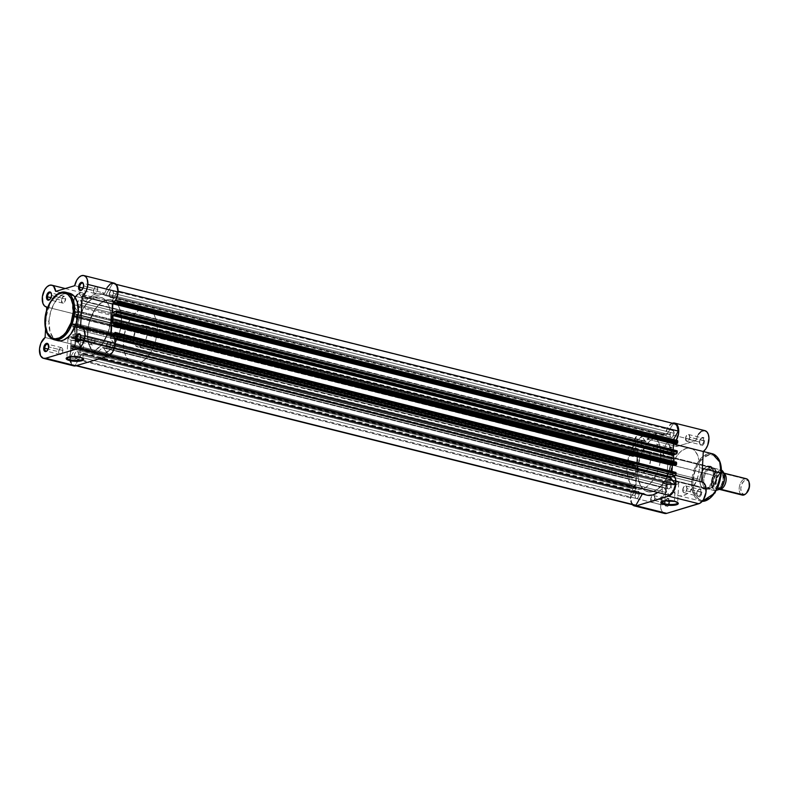 <?xml version="1.0" encoding="UTF-8"?>
<svg xmlns="http://www.w3.org/2000/svg" width="789" height="789" viewBox="0 0 789 789"><rect width="100%" height="100%" fill="white"/><g stroke="black" fill="none" stroke-linecap="round" stroke-linejoin="round"><path stroke-width="0.59" stroke-dasharray="3.94 2.96" d="M79.413 340.947A3.511 2.002 -76 0 0 79.61 340.759A3.511 2.002 -76 0 0 80.991 337.337L80.991 337.337A3.511 2.002 104 0 1 79.413 340.947M82.194 289.563A3.511 2.002 -76 0 0 82.391 289.376A3.511 2.002 -76 0 0 83.772 285.953L83.772 285.953A3.511 2.002 104 0 1 82.194 289.563M47.32 350.563A3.511 2.002 -76 0 0 47.518 350.375A3.511 2.002 -76 0 0 48.898 346.953L48.898 346.953A3.511 2.002 104 0 1 47.32 350.563M50.101 299.179A3.511 2.002 -76 0 0 50.299 298.992A3.511 2.002 -76 0 0 51.679 295.569L51.679 295.569A3.511 2.002 104 0 1 50.101 299.179M79.738 356.855A8.038 2.12 -176.9 0 0 67.213 357.309A8.038 2.12 -176.9 0 0 66.957 357.604A8.038 2.12 3.1 0 1 79.738 356.855L80.794 337.248A8.038 2.12 -176.9 0 0 76.188 336.587A8.038 2.12 -176.9 0 0 67.943 338.254A8.038 2.12 -176.9 0 0 71.128 340.138L70.231 356.796L71.128 340.138A8.038 2.12 -176.9 0 0 79.492 340.779A8.038 2.12 -176.9 0 0 83.989 339.132A8.038 2.12 -176.9 0 0 80.794 337.248L79.738 356.855A8.038 2.12 3.1 0 1 82.875 358.472A8.038 2.12 -176.9 0 0 82.648 358.147A8.038 2.12 -176.9 0 0 79.738 356.855L80.123 357.407L79.738 356.855M69.58 293.252A24.429 13.926 -76 0 0 48.967 321.35L45.279 320.433A24.429 13.926 104 0 1 65.891 292.324L57.548 294.336L50.417 302.621L45.072 320.364M58.662 351.716A3.511 2.002 -76 0 0 59.925 354.488A3.511 2.002 -76 0 0 62.883 350.454L48.898 346.953L62.883 350.454A3.511 2.002 -76 0 0 61.621 347.673A3.511 2.002 -76 0 0 58.662 351.716L48.198 349.103L58.662 351.716L58.919 353.482L60.181 354.517L61.414 353.965L62.656 351.795L62.795 349.202L61.749 347.712L59.757 348.62L58.662 351.716M61.443 300.323A3.511 2.002 -76 0 0 62.706 303.104A3.511 2.002 -76 0 0 65.665 299.061L51.679 295.569L65.665 299.061A3.511 2.002 -76 0 0 64.402 296.289A3.511 2.002 -76 0 0 61.443 300.323L50.979 297.709L61.443 300.323L62.538 297.236L64.53 296.329L65.665 298.41L64.58 302.157L62.578 303.065L61.443 300.323M90.755 342.101A3.511 2.002 -76 0 0 92.017 344.872A3.511 2.002 -76 0 0 94.976 340.838L80.991 337.337L94.976 340.838A3.511 2.002 -76 0 0 93.713 338.067A3.511 2.002 -76 0 0 90.755 342.101L80.291 339.487L90.755 342.101L91.84 339.004L93.842 338.106L94.976 340.838L93.881 343.925L92.678 344.852L91.534 344.625L90.755 342.101M93.536 290.717A3.511 2.002 -76 0 0 94.798 293.488A3.511 2.002 -76 0 0 97.757 289.445L83.772 285.953L97.757 289.445A3.511 2.002 -76 0 0 96.495 286.673A3.511 2.002 -76 0 0 93.536 290.717L83.072 288.103L93.536 290.717L93.792 292.482L95.055 293.518L96.672 292.541L97.53 290.786L97.668 288.202L96.623 286.713L94.631 287.62L93.536 290.717M110.766 319.437L121.398 322.09A28.079 16.007 -76 0 0 111.308 299.909A28.079 16.007 -76 0 0 87.618 332.208L76.987 329.555A28.079 16.007 104 0 1 100.676 297.256A28.079 16.007 104 0 1 110.766 319.437L110.726 314.249L109.464 307.276L106.86 301.792L103.132 298.252L98.605 296.98L95.341 297.443L92.017 298.952L87.204 303.025L82.973 308.943L79.669 316.202L76.987 329.555L77.026 334.733L78.289 341.706L80.902 347.199L83.279 349.793L87.569 351.845L92.412 351.539L97.382 348.906L100.548 345.957L103.458 342.189L107.107 335.315L109.612 327.504L110.766 319.437A28.079 16.007 104 0 1 87.076 351.736A28.079 16.007 104 0 1 77.046 334.95A28.079 16.007 104 0 1 76.987 329.555L87.618 332.208L89.463 321.468L94.927 309.456L97.836 305.678L102.649 301.605L107.62 299.731L110.815 299.8L115.105 301.852L118.498 306.083L120.096 309.939L121.358 316.912L121.171 324.762L119.553 332.82L114.089 344.842L109.622 350.198L104.71 353.571L99.779 354.665L96.692 354.074L92.658 351.263L89.65 346.381L87.924 339.842L87.618 332.208A28.079 16.007 -76 0 0 97.708 354.389A28.079 16.007 -76 0 0 121.398 322.09L671.419 459.425A28.079 16.007 -76 0 0 661.33 437.244A28.079 16.007 -76 0 0 637.64 469.554L76.987 329.555A28.079 16.007 104 0 1 100.676 297.256A28.079 16.007 104 0 1 110.766 319.437A28.079 16.007 104 0 1 87.076 351.736A28.079 16.007 104 0 1 77.046 334.95A28.079 16.007 104 0 1 76.987 329.555L637.64 469.554A28.079 16.007 -76 0 0 647.72 491.734A28.079 16.007 -76 0 0 671.419 459.425L110.766 319.437L108.083 332.78L102.047 344.172L95.735 350.03L92.412 351.539L87.569 351.845L84.62 350.73L80.902 347.199L78.289 341.706L77.026 334.733L77.214 326.883L78.831 318.815L84.295 306.793L88.763 301.437L93.684 298.074L98.605 296.98L103.132 298.252L106.86 301.792L109.464 307.276L110.726 314.249L110.766 319.437M46.551 310.708L45.565 329.003L46.551 310.708M58.179 340.74L53.356 337.929L50.101 331.922L48.967 321.35L50.575 312.01L54.175 303.42L59.214 296.891L64.935 293.419L70.468 293.528M111.249 334.487A11.233 6.401 -76 0 0 110.785 334.398L111.801 334.674M74.649 365.997L73.505 365.83M72.46 365.307L70.201 361.845L69.728 356.431L71.178 350.602L75.32 345.03L76.967 314.584L74.058 312.73L72.549 308.41L72.598 304.229L74.215 298.637L77.194 294.376L80.715 292.611L83.831 293.824L85.912 298.942L104.917 293.252L106.998 287.689M113.912 283.064L114.03 283.093A11.233 6.401 -76 0 0 104.917 293.252L74.708 285.707L104.917 293.252L85.912 298.942A11.233 6.401 -76 0 0 81.948 292.709A11.233 6.401 -76 0 0 73.012 302.059A11.233 6.401 -76 0 0 76.503 314.505A11.233 6.401 -76 0 0 76.967 314.584L46.748 307.039L76.967 314.584L75.32 345.03A11.233 6.401 -76 0 0 69.896 360.622A11.233 6.401 -76 0 0 73.722 365.889M44.884 320.196L46.561 331.469L54.056 339.724A24.429 13.926 104 0 1 45.279 320.433L48.967 321.35A24.429 13.926 -76 0 0 57.745 340.651M83.526 284.218A3.511 2.002 104 0 1 83.772 285.953A3.511 2.002 -76 0 0 83.614 284.474A3.511 2.002 -76 0 0 83.526 284.218M80.744 335.601A3.511 2.002 104 0 1 80.991 337.337A3.511 2.002 -76 0 0 80.833 335.858A3.511 2.002 -76 0 0 80.744 335.601M51.433 293.824A3.511 2.002 104 0 1 51.679 295.569A3.511 2.002 -76 0 0 51.532 294.09A3.511 2.002 -76 0 0 51.433 293.824M48.652 345.217A3.511 2.002 104 0 1 48.898 346.953A3.511 2.002 -76 0 0 48.74 345.474A3.511 2.002 -76 0 0 48.652 345.217M110.785 334.398L80.577 326.853L110.785 334.368M45.101 337.485L75.32 345.03L45.101 337.485M55.694 291.397L85.912 298.942L55.694 291.397M71.128 340.138L80.034 340.73L83.969 339.221L80.794 337.248L73.328 336.558L69.56 337.09L67.953 338.165L71.128 340.138M110.135 337.584L114.839 338.757L110.135 337.584L110.598 336.775L113.438 335.927L110.598 336.775L114.504 337.751L110.598 336.775L110.135 337.584M643.37 493.529L82.47 353.452L81.681 354.054L99.917 358.601L81.681 354.054L75.261 365.277A10.533 6.006 104 0 1 73.89 365.208A10.533 6.006 104 0 1 70.399 360.731A10.533 6.006 104 0 1 70.083 357.89L75.488 348.432L636.141 488.43L636.289 487.908L75.636 347.919L75.488 348.432L636.141 488.43L630.736 497.889L70.083 357.89L71.572 363.512L74.215 365.277L76.563 365.603L75.261 365.277L81.681 354.054A1.4 0.799 104 0 1 82.569 353.462A1.4 0.799 104 0 1 82.727 353.541L87.234 355.336L92.234 354.922L97.343 352.308L103.004 347.407L663.657 487.405L657.789 492.444A31.59 18.009 -76 0 0 662.849 487.701L102.205 347.702A1.4 0.799 104 0 1 102.915 347.367A1.4 0.799 104 0 1 103.221 347.594L108.645 355.326L112.64 351.223L115.174 344.606L110.233 338.017L114.957 339.201L110.233 338.017L114.78 344.507A10.533 6.006 104 0 1 108.645 355.326L109.405 355.514L103.221 347.594L663.865 487.592A1.4 0.799 -76 0 0 663.559 487.365A1.4 0.799 -76 0 0 662.849 487.701L102.205 347.702A31.59 18.009 104 0 1 86.228 355.139A31.59 18.009 104 0 1 82.727 353.541L643.37 493.529A1.4 0.799 -76 0 0 643.213 493.46A1.4 0.799 -76 0 0 642.325 494.042L643.37 493.529A31.59 18.009 -76 0 0 646.872 495.137M106.377 346.026A3.58 2.042 104 0 1 109.395 341.903A3.58 2.042 104 0 1 110.687 344.734L671.331 484.732A3.58 2.042 -76 0 0 670.048 481.901A3.58 2.042 -76 0 0 667.021 486.024L106.377 346.026L667.021 486.024A3.58 2.042 -76 0 0 668.313 488.845A3.58 2.042 -76 0 0 671.331 484.732L110.687 344.734A3.58 2.042 104 0 1 107.659 348.856A3.58 2.042 104 0 1 106.377 346.026L107.876 342.436L109.878 342.15L110.687 344.734L109.572 347.89L108.34 348.827L107.176 348.61L106.377 346.026M109.158 294.642A3.58 2.042 104 0 1 112.176 290.52A3.58 2.042 104 0 1 113.468 293.35L674.112 433.339A3.58 2.042 -76 0 0 672.83 430.518A3.58 2.042 -76 0 0 669.812 434.631L109.158 294.642L669.812 434.631A3.58 2.042 -76 0 0 671.094 437.461A3.58 2.042 -76 0 0 674.112 433.339L113.468 293.35A3.58 2.042 104 0 1 110.45 297.463A3.58 2.042 104 0 1 109.158 294.642L110.657 291.052L112.669 290.766L113.468 293.35L111.969 296.93L109.967 297.216L109.158 294.642M77.066 304.248A3.58 2.042 104 0 1 77.401 302.582A3.58 2.042 104 0 1 80.093 300.136A3.58 2.042 104 0 1 81.375 302.966L642.029 442.954A3.58 2.042 -76 0 0 640.737 440.134A3.58 2.042 -76 0 0 637.719 444.246L77.066 304.248L637.719 444.246A3.58 2.042 -76 0 0 639.001 447.077A3.58 2.042 -76 0 0 642.029 442.954L81.375 302.966A3.58 2.042 104 0 1 78.358 307.079A3.58 2.042 104 0 1 78.239 307.039A3.58 2.042 104 0 1 77.066 304.248L78.18 301.102L79.413 300.155L80.577 300.382L81.375 302.966L79.876 306.546L77.874 306.832L77.066 304.248M77.312 351.519L637.956 491.517A3.58 2.042 -76 0 0 634.938 495.63L74.284 355.642A3.58 2.042 104 0 1 77.312 351.519A3.58 2.042 104 0 1 78.594 354.35L639.238 494.348A3.58 2.042 -76 0 0 639.189 493.263M674.516 423.772A10.533 6.006 -76 0 0 673.135 423.703L112.492 283.715L105.558 295.471L100.519 293.646L95.528 294.07L90.41 296.674L85.005 301.625L79.137 293.705L78.062 294.346L75.133 297.778L72.973 304.485L77.618 311.408L638.262 451.397L77.519 310.965L638.173 450.963L633.626 444.483L72.973 304.485A10.533 6.006 104 0 1 75.231 297.611A10.533 6.006 104 0 1 79.137 293.705L639.79 433.703A10.533 6.006 -76 0 0 633.626 444.483L72.973 304.485L77.618 311.408L77.154 312.207L73.298 313.361L77.154 312.207L637.808 452.205L638.262 451.397L77.618 311.408L77.154 312.207L637.808 452.205L633.942 453.359L73.298 313.361L72.322 316.014L632.965 456.012L633.025 454.967L72.381 314.969L72.549 316.567L73.426 316.35L73.466 315.57L76.553 314.653L76.069 323.579L72.983 324.496L73.022 323.727L633.675 463.715L633.626 464.494L72.983 324.496L76.069 323.579L636.713 463.577L637.196 454.651L76.553 314.653L637.196 454.651L634.109 455.569L73.466 315.57L73.426 316.35L633.35 456.565L72.706 316.567L634.07 456.348L634.109 455.569L73.466 315.57L76.553 314.653L76.069 323.579L636.713 463.577L633.626 464.494L72.983 324.496L73.022 323.727L633.675 463.715L72.302 323.934L71.789 325.788L632.443 465.786L632.492 464.741L71.848 324.743L71.789 326.044L72.243 326.883L74.945 326.222L635.569 466.21L74.787 326.222L72.558 326.893L633.212 466.881L635.441 466.22L74.787 326.222L74.353 334.339L634.997 474.327L635.461 473.528L74.807 333.53L635.461 473.459L74.807 333.461A31.59 18.009 104 0 1 75.172 326.843L635.816 466.841A31.59 18.009 -76 0 0 635.461 473.459L74.807 333.461L74.353 334.339L72.124 335L632.768 474.998L634.997 474.327L74.353 334.339L71.957 335.078L71.237 336.341L71.148 337.653L631.802 477.651L631.851 476.605L71.207 336.607L71.375 338.205L632.186 478.203L71.533 338.205L632.896 477.986L632.946 477.207L72.292 337.209L72.253 337.988L72.292 337.209L75.379 336.292L636.023 476.28L632.946 477.207L72.292 337.209L75.379 336.292L636.023 476.28L635.539 485.205L74.896 345.217L75.379 336.292L74.896 345.217L635.539 485.205L632.462 486.132L71.809 346.134L74.896 345.217L71.809 346.134L71.848 345.355L632.502 485.353L632.462 486.132L71.809 346.134L71.848 345.355L632.502 485.353L71.848 345.355L70.724 346.105L70.615 347.426L631.269 487.424L631.328 486.369L70.675 346.381L71.069 348.521L75.251 347.367L635.904 487.365L632.038 488.519L71.395 348.521L75.389 347.357L636.033 487.355L75.251 347.367L75.488 348.432L70.083 357.89L630.736 497.889A10.533 6.006 -76 0 0 634.534 505.207M675.857 472.414L115.293 332.485M674.98 472.631L674.94 473.41L114.287 333.412L674.94 473.41L671.853 474.327L674.94 473.41L674.98 472.631M111.21 334.339L671.853 474.327L111.21 334.339M672.011 471.457L671.853 474.327L672.011 471.457M673.984 464.908L675.423 464.484L114.77 324.486L675.423 464.484L675.374 465.263L675.423 464.484L673.984 464.908M115.194 322.099L675.838 462.098L673.609 462.758L112.965 322.76L673.441 462.758L675.838 462.098L115.194 322.099M673.234 462.137L673.481 462.768L673.234 462.137A31.59 18.009 -76 0 0 673.323 461.387A31.59 18.009 -76 0 1 673.234 462.137L113.932 322.474L673.234 462.137M676.153 450.992L676.104 451.772L673.027 452.689L112.373 312.7L673.027 452.689L676.104 451.772L676.153 450.992L115.5 310.994L676.863 450.775L116.466 310.846M676.104 451.772L115.46 311.773L676.104 451.772M673.027 452.689L673.185 449.819L673.027 452.689M675.157 443.27L676.587 442.846L115.944 302.848L676.587 442.846L676.548 443.625L676.587 442.846L675.157 443.27M112.502 301.615L673.145 441.613L677.011 440.459L116.368 300.461L677.011 440.459L673.145 441.613L112.363 301.625L112.265 300.55L672.909 440.548L673.145 441.613L673.51 439.503L672.909 440.548L112.265 300.55L117.669 291.092L112.127 300.934L112.383 301.625L115.342 300.767L112.502 301.615M673.135 423.703L666.725 434.936L106.071 294.938A1.4 0.799 104 0 1 105.184 295.52A1.4 0.799 104 0 1 105.036 295.451L665.679 435.449A1.4 0.799 -76 0 0 665.837 435.518A1.4 0.799 -76 0 0 666.725 434.936L106.071 294.938L112.492 283.715A10.533 6.006 104 0 1 113.863 283.774A10.533 6.006 104 0 1 117.669 291.092L116.811 286.594L115.411 284.612L113.537 283.715L673.135 423.703L666.212 435.469L661.162 433.644L656.172 434.058L651.063 436.672L645.649 441.623L639.79 433.703L636.674 436.406L635.007 439.315L633.626 444.483L638.262 451.397L637.808 452.205L633.774 453.438L633.054 454.701L633.35 456.565L634.109 455.569L637.196 454.651L636.713 463.577L633.626 464.494L633.675 463.715L632.492 464.741L632.896 466.881L635.806 466.516L635.411 473.794L632.285 475.363L631.802 477.651L632.896 477.986L632.946 477.207L636.023 476.28L635.539 485.205L632.462 486.132L632.502 485.353L631.782 485.57L631.269 487.681L631.871 488.549L635.904 487.365L636.289 487.908L630.736 497.889L631.594 502.386L632.995 504.368L634.859 505.266M663.865 487.592L669.289 495.324L663.865 487.592M74.284 355.642L634.938 495.63A3.58 2.042 -76 0 0 636.22 498.461A3.58 2.042 -76 0 0 639.238 494.348L78.594 354.35A3.58 2.042 104 0 1 75.576 358.462A3.58 2.042 104 0 1 74.284 355.642L75.399 352.486L76.632 351.549L77.795 351.766L78.594 354.35L77.48 357.506L75.448 358.423L74.284 355.642M675.167 424.009L674.191 423.713M645.55 494.703L647.887 495.334M671.331 484.732L670.216 487.888L668.993 488.825L667.829 488.598L667.021 486.024L668.135 482.868L669.368 481.931L670.532 482.148L671.331 484.732M674.112 433.339L673.007 436.495L671.774 437.441L670.611 437.214L669.812 434.631L670.916 431.475L672.149 430.538L673.313 430.764L674.112 433.339M642.029 442.954L640.915 446.11L639.682 447.047L638.518 446.83L637.719 444.246L638.834 441.09L640.057 440.154L641.22 440.38L642.029 442.954M639.238 494.348L638.133 497.494L636.901 498.441L635.737 498.214L634.938 495.63L636.042 492.484L637.275 491.537L638.439 491.764L639.238 494.348M671.419 459.425L668.727 472.779L665.433 480.037L661.192 485.955L658.026 488.904L653.065 491.537L648.223 491.843L643.923 489.791L640.54 485.56L638.36 479.515L637.67 474.731L637.857 466.871L641.299 453.675L644.938 446.791L647.858 443.023L651.024 440.075L655.994 437.441L660.827 437.136L665.127 439.187L668.51 443.418L670.108 447.274L671.38 454.247L671.419 459.425A28.079 16.007 -76 0 0 661.33 437.244A28.079 16.007 -76 0 0 637.64 469.554L627.008 466.891A28.079 16.007 104 0 1 650.698 434.591A28.079 16.007 104 0 1 660.788 456.772L671.419 459.425L670.265 467.502L666.656 477.739L662.691 484.17L656.379 490.028L653.065 491.537L649.791 492.001L646.704 491.409L643.923 489.791L640.54 485.56L638.942 481.704L637.67 474.731L637.64 469.554L640.323 456.2L646.359 444.809L651.024 440.075L654.328 438.073L657.641 437.076L662.346 437.57L665.127 439.187L668.51 443.418L670.689 449.464L671.38 454.247L671.419 459.425L660.788 456.772L660.482 449.138L658.756 442.599L655.738 437.717L651.714 434.907L648.627 434.325L645.363 434.788L638.784 438.783L634.317 444.138L630.667 451.012L627.225 464.218L626.939 469.524L627.728 476.862L629.908 482.907L632.048 485.955L636.082 488.756L640.776 489.249L645.757 487.375L649.002 484.89L653.479 479.534L657.119 472.65L659.634 464.839L660.788 456.772A28.079 16.007 104 0 1 637.088 489.072A28.079 16.007 104 0 1 627.008 466.891L637.64 469.554A28.079 16.007 -76 0 0 647.72 491.734A28.079 16.007 -76 0 0 671.419 459.425M632.038 488.519L71.395 348.521A1.4 0.799 104 0 1 71.128 348.531A1.4 0.799 104 0 1 70.615 347.426L631.269 487.424A1.4 0.799 -76 0 0 631.772 488.529A1.4 0.799 -76 0 0 632.038 488.519M633.025 454.967L72.381 314.969A1.4 0.799 104 0 1 73.298 313.361L633.942 453.359A1.4 0.799 -76 0 0 633.025 454.967M631.851 476.605L71.207 336.607A1.4 0.799 104 0 1 72.124 335L632.768 474.998A1.4 0.799 -76 0 0 631.851 476.605M633.212 466.881L72.558 326.893A1.4 0.799 104 0 1 72.292 326.902A1.4 0.799 104 0 1 71.789 325.788L632.443 465.786A1.4 0.799 -76 0 0 632.946 466.891A1.4 0.799 -76 0 0 633.212 466.881M631.328 486.369L70.675 346.381L71.138 345.572L631.782 485.57L631.328 486.369M632.186 478.203L71.148 337.653L632.186 478.203M632.492 464.741L71.848 324.743L72.302 323.934L632.956 463.932L632.492 464.741M633.35 456.565L72.322 316.014L633.35 456.565M646.201 441.278L85.547 301.29A31.59 18.009 104 0 1 101.525 293.843A31.59 18.009 104 0 1 105.036 295.451L665.679 435.449A31.59 18.009 -76 0 0 662.178 433.842A31.59 18.009 -76 0 0 646.201 441.278L85.547 301.29A1.4 0.799 104 0 1 84.837 301.615A1.4 0.799 104 0 1 84.531 301.388L645.185 441.386A1.4 0.799 -76 0 0 645.491 441.613A1.4 0.799 -76 0 0 646.201 441.278M639.79 433.703L645.185 441.386L84.531 301.388L79.137 293.705L639.79 433.703M668.855 501.765A3.511 2.002 104 0 1 667.504 505.157A3.511 2.002 104 0 1 664.861 504.723A3.511 2.002 104 0 1 664.782 504.506A3.511 2.002 104 0 1 664.634 503.027L664.772 503.293A4.211 2.397 -76 0 0 664.949 505.078A4.211 2.397 -76 0 0 668.687 505.276A4.211 2.397 -76 0 0 669.841 501.774L654.87 498.273A3.511 2.002 104 0 1 651.901 502.307A3.511 2.002 104 0 1 650.649 499.536L664.634 503.027A3.511 2.002 -76 0 0 665.896 505.798A3.511 2.002 -76 0 0 667.504 505.157A3.511 2.002 -76 0 0 668.855 501.765A3.511 2.002 -76 0 0 667.593 498.993A3.511 2.002 -76 0 0 664.634 503.027L650.649 499.536A3.511 2.002 104 0 1 653.608 495.492A3.511 2.002 104 0 1 654.87 498.273L668.855 501.765L669.841 501.774L668.894 498.737L667.021 498.707L665.314 500.916L664.772 504.072L666.133 506.577L668.53 505.483L669.841 501.774A4.211 2.397 -76 0 0 666.419 499.19A4.211 2.397 -76 0 0 664.772 503.293L664.634 503.027A3.511 2.002 104 0 1 666.005 499.605A3.511 2.002 104 0 1 668.855 501.765M700.948 492.149A3.511 2.002 104 0 1 699.153 495.916A3.511 2.002 104 0 1 696.874 494.9A3.511 2.002 104 0 1 696.726 493.411L696.865 493.677A4.211 2.397 -76 0 0 697.042 495.462A4.211 2.397 -76 0 0 699.784 496.685A4.211 2.397 -76 0 0 701.924 492.158L686.953 488.657A3.511 2.002 104 0 1 683.994 492.691A3.511 2.002 104 0 1 682.732 489.92L696.726 493.411A3.511 2.002 -76 0 0 697.979 496.182A3.511 2.002 -76 0 0 700.948 492.149A3.511 2.002 -76 0 0 699.685 489.377A3.511 2.002 -76 0 0 696.726 493.411L682.732 489.92A3.511 2.002 104 0 1 685.7 485.886A3.511 2.002 104 0 1 686.953 488.657L700.948 492.149L701.924 492.158L700.987 489.121L699.113 489.091L697.407 491.3L696.865 494.456L698.226 496.962L700.622 495.867L701.924 492.158A4.211 2.397 -76 0 0 698.512 489.574A4.211 2.397 -76 0 0 696.865 493.677L696.726 493.411A3.511 2.002 104 0 1 698.097 489.989A3.511 2.002 104 0 1 700.948 492.149M703.729 440.765A3.511 2.002 104 0 1 701.934 444.532A3.511 2.002 104 0 1 699.656 443.507A3.511 2.002 104 0 1 699.508 442.027L699.646 442.294A4.211 2.397 -76 0 0 699.823 444.069A4.211 2.397 -76 0 0 702.565 445.292A4.211 2.397 -76 0 0 704.705 440.775L689.744 437.264A3.511 2.002 104 0 1 686.775 441.307A3.511 2.002 104 0 1 685.513 438.536L699.508 442.027A3.511 2.002 -76 0 0 700.77 444.799A3.511 2.002 -76 0 0 703.729 440.765A3.511 2.002 -76 0 0 702.466 437.984A3.511 2.002 -76 0 0 699.508 442.027L685.513 438.536A3.511 2.002 104 0 1 688.481 434.492A3.511 2.002 104 0 1 689.744 437.264L703.729 440.765L704.705 440.775L703.768 437.737L701.894 437.698L700.188 439.907L699.646 443.073L701.007 445.568L703.403 444.483L704.705 440.775A4.211 2.397 -76 0 0 701.293 438.191A4.211 2.397 -76 0 0 699.646 442.294L699.508 442.027A3.511 2.002 104 0 1 700.879 438.605A3.511 2.002 104 0 1 703.729 440.765M671.636 450.371A3.511 2.002 104 0 1 669.851 454.139A3.511 2.002 104 0 1 667.563 453.123A3.511 2.002 104 0 1 667.415 451.643L667.553 451.91A4.211 2.397 -76 0 0 667.731 453.685A4.211 2.397 -76 0 0 670.472 454.908A4.211 2.397 -76 0 0 672.622 450.391L657.651 446.88A3.511 2.002 104 0 1 654.692 450.923A3.511 2.002 104 0 1 653.43 448.152L667.415 451.643A3.511 2.002 -76 0 0 668.678 454.415A3.511 2.002 -76 0 0 671.636 450.371A3.511 2.002 -76 0 0 670.374 447.6A3.511 2.002 -76 0 0 667.415 451.643L653.43 448.152A3.511 2.002 104 0 1 656.389 444.108A3.511 2.002 104 0 1 657.651 446.88L671.636 450.371L672.622 450.391L671.676 447.353L669.319 447.688L667.829 450.292L667.662 453.399L668.914 455.184L671.311 454.099L672.622 450.391A4.211 2.397 -76 0 0 669.2 447.797A4.211 2.397 -76 0 0 667.553 451.91L667.415 451.643A3.511 2.002 104 0 1 668.796 448.221A3.511 2.002 104 0 1 671.636 450.371M713.315 475.461A11.233 6.401 104 0 1 707.595 487.513A11.233 6.401 104 0 1 700.297 484.249A11.233 6.401 104 0 1 699.804 479.505L699.942 479.771A11.934 6.805 -76 0 0 700.464 484.821A11.934 6.805 -76 0 0 708.216 488.283A11.934 6.805 -76 0 0 714.301 475.471L650.649 459.809A11.233 6.401 104 0 1 641.171 472.729A11.233 6.401 104 0 1 637.137 463.863L699.804 479.505A11.233 6.401 -76 0 0 703.837 488.381A11.233 6.401 -76 0 0 713.315 475.461A11.233 6.401 -76 0 0 709.281 466.585A11.233 6.401 -76 0 0 699.804 479.505L637.137 463.863A11.233 6.401 104 0 1 646.615 450.933A11.233 6.401 104 0 1 650.649 459.809L713.315 475.461L714.301 475.471L713.996 471.24L712.635 467.976L710.445 466.181L707.743 466.131L704.952 467.828L702.486 471.013L700.731 475.215L699.942 479.771L700.247 484.012L701.608 487.267L703.798 489.062L706.5 489.121L710.593 485.985L713.512 480.037L714.301 475.471A11.934 6.805 -76 0 0 704.626 468.143A11.934 6.805 -76 0 0 699.942 479.771L699.804 479.505A11.233 6.401 104 0 1 704.212 468.558A11.233 6.401 104 0 1 713.315 475.461M677.593 502.514A8.038 2.12 -176.9 0 0 677.366 502.189A8.038 2.12 -176.9 0 0 674.447 500.907L674.842 501.449L674.447 500.907A8.038 2.12 3.1 0 1 677.593 502.514M691.647 481.832L696.786 464.021L703.916 455.736L712.26 453.724A24.429 13.926 -76 0 0 691.647 481.832L670.048 476.438A24.429 13.926 104 0 1 690.661 448.33A24.429 13.926 104 0 1 699.429 467.63L702.388 468.37L699.429 467.63L699.172 460.993L697.663 455.302L695.05 451.052L692.791 449.207L688.856 448.093L686.016 448.507L681.696 450.795L678.934 453.359L675.246 458.508L672.386 464.82L670.048 476.438L671.183 487.01L672.573 490.363L675.512 494.042L679.25 495.827L682.031 495.887L686.361 494.249L690.543 490.709L696.253 481.448L698.433 474.653L699.429 467.63A24.429 13.926 104 0 1 678.826 495.729A24.429 13.926 104 0 1 670.048 476.438L691.647 481.832A24.429 13.926 -76 0 0 700.415 501.123A24.429 13.926 -76 0 0 702.19 501.36L700.415 501.123L692.929 492.869L691.647 481.832L693.018 481.852L691.647 481.832M721.274 471.201L721.225 473.4C722.152 466.624 718.769 452.215 708.344 455.036C697.89 458.478 692.811 475.412 693.018 481.852L694.557 472.887L696.993 466.565L700.307 461.19L704.202 457.235L709.725 454.73L713.65 455.145L717.96 458.665L720.13 463.251M665.847 484.19A8.038 2.12 -176.9 0 0 674.21 484.821A8.038 2.12 -176.9 0 0 678.698 483.174A8.038 2.12 -176.9 0 0 675.512 481.3L674.447 500.907L675.512 481.3A8.038 2.12 -176.9 0 0 667.159 480.659A8.038 2.12 -176.9 0 0 662.661 482.306A8.038 2.12 -176.9 0 0 665.847 484.19L664.949 500.847L665.847 484.19L673.323 484.88L677.08 484.347L678.688 483.272L677.593 482.02L674.171 481.014L666.616 480.708L662.671 482.217L665.847 484.19M632.374 504.664A11.233 6.401 104 0 1 630.332 497.011L660.551 504.556A11.233 6.401 -76 0 0 664.585 513.432M663.066 512.653L661.36 510.227L660.551 504.556L662.316 497.514L666.182 492.563L667.829 462.127L637.611 454.582A11.233 6.401 104 0 1 637.147 454.503A11.233 6.401 104 0 1 633.113 445.627L663.332 453.172A11.233 6.401 -76 0 0 667.366 462.048A11.233 6.401 -76 0 0 667.829 462.127L665.886 461.299L664.387 459.376L663.332 453.172L665.403 445.519L668.608 441.445L671.035 440.232L673.352 440.43L675.946 443.26L676.775 446.485L695.78 440.785L698.492 434.236M672.524 423.18L668.283 426.691L665.571 433.24L646.556 438.94L645.027 434.463L643.134 432.885L640.826 432.688L638.39 433.901L635.194 437.974L633.33 443.655L633.291 449.02L634.849 452.916L637.611 454.582L635.964 485.018L632.107 489.969L630.332 497.011L631.141 502.682L632.847 505.108M674.408 476.349L671.439 474.396L673.086 443.96L676.321 440.213M702.111 482.02A11.233 6.401 -76 0 0 701.648 481.941L702.762 482.247M665.413 513.54L664.18 513.304M700.967 431.632L701.845 431.08M720.613 465.076L720.968 467.019M712.694 495.551L710.041 498.007L705.899 500.206L703.167 500.601L699.389 499.536L696.283 496.577L694.103 491.991L693.018 481.852C692.091 488.628 695.474 503.027 705.899 500.206C716.353 496.774 721.432 479.83 721.225 473.4L721.038 475.629M637.137 463.863L637.877 459.563L640.629 453.961L644.485 451.012L648.134 451.712L649.84 454.139L650.649 459.809L649.189 466.161L647.158 469.702L643.311 472.65L640.767 472.601L637.956 469.524L637.137 463.863M653.43 448.152L654.515 445.055L655.718 444.138L656.862 444.355L657.651 446.88L656.182 450.401L654.209 450.677L653.43 448.152M650.649 499.536L651.428 502.06L652.572 502.287L653.775 501.36L654.87 498.273L654.081 495.739L652.937 495.522L651.734 496.439L650.649 499.536M685.513 438.536L686.647 441.268L688.649 440.361L689.744 437.264L688.955 434.739L687.811 434.522L686.608 435.439L685.513 438.536M682.732 489.92L683.826 486.833L685.03 485.906L686.174 486.123L686.953 488.657L685.868 491.744L684.665 492.671L683.521 492.454L682.732 489.92M704.893 430.636A11.233 6.401 -76 0 0 695.78 440.785L665.571 433.24A11.233 6.401 104 0 1 672.346 423.229M675.798 441.061A11.233 6.401 104 0 1 673.086 443.96L671.439 474.396A11.233 6.401 104 0 1 671.903 474.475A11.233 6.401 104 0 1 674.082 475.925M676.281 440.272A11.233 6.401 104 0 1 675.995 440.765M676.775 446.485A11.233 6.401 -76 0 0 672.81 440.252A11.233 6.401 -76 0 0 663.332 453.172L633.113 445.627A11.233 6.401 104 0 1 642.591 432.707A11.233 6.401 104 0 1 646.556 438.94L676.775 446.485L646.556 438.94L665.571 433.24L695.78 440.785L676.775 446.485M666.182 492.563A11.233 6.401 -76 0 0 660.551 504.556L630.332 497.011A11.233 6.401 104 0 1 635.964 485.018L666.182 492.563L635.964 485.018L637.611 454.582L667.829 462.127L666.182 492.563M701.648 481.941L671.439 474.396L701.648 481.911M661.675 501.656A8.038 2.12 3.1 0 1 674.447 500.907A8.038 2.12 -176.9 0 0 661.932 501.36A8.038 2.12 -176.9 0 0 661.675 501.656M720.673 489.229A1.884 1.47 73.3 0 0 719.331 487.73A7.229 4.123 -76 0 0 723.868 481.034A7.229 4.123 -76 0 0 721.915 473.913A7.229 4.123 -76 0 0 720.091 473.804A7.229 4.123 -76 0 0 715.554 480.501A7.229 4.123 -76 0 0 717.497 487.612A7.229 4.123 -76 0 0 719.331 487.73A1.884 1.47 -106.7 0 1 720.673 489.229A8.423 4.803 104 0 1 716.047 482.631A8.423 4.803 104 0 1 721.55 473.005A1.884 1.47 -106.7 0 1 720.732 473.785A1.884 1.47 73.3 0 0 721.55 473.005L744.698 478.785A8.423 4.803 -76 0 0 739.332 487.079A8.423 4.803 -76 0 0 742.222 495.068M719.538 489.358A8.423 4.803 104 0 1 719.065 489.288A8.423 4.803 104 0 1 716.185 481.3A8.423 4.803 104 0 1 721.55 473.005A8.423 4.803 104 0 1 723.148 472.946A8.423 4.803 104 0 1 724.026 473.331M740.832 494.259A8.423 4.803 104 0 1 739.599 485.728A8.423 4.803 104 0 1 744.698 478.785L745.546 480.106A7.279 4.152 -76 0 0 740.792 488.44A7.279 4.152 -76 0 0 744.786 494.141L747.291 492.228M718.69 487.74A1.884 1.47 73.3 0 0 717.872 488.529A8.423 4.803 -76 0 0 723.375 478.903A8.423 4.803 -76 0 0 718.749 472.305A1.884 1.47 73.3 0 0 720.091 473.804A7.229 4.123 104 0 1 721.915 473.913A7.229 4.123 104 0 1 723.868 481.034A7.229 4.123 104 0 1 719.331 487.73A7.229 4.123 104 0 1 717.497 487.612A7.229 4.123 104 0 1 715.554 480.501A7.229 4.123 104 0 1 720.091 473.804A1.884 1.47 -106.7 0 1 718.749 472.305L720.653 472.335L722.773 474.643L723.197 480.511L720.761 486.32L718.868 488.075L716.895 488.667L715.13 488.006L713.858 486.182L713.424 480.323L715.86 474.514L718.749 472.305A8.423 4.803 -76 0 0 713.246 481.931A8.423 4.803 -76 0 0 717.872 488.529A1.884 1.47 -106.7 0 1 718.69 487.74C719.805 488.43 721.333 485.629 723.286 479.327C722.852 474.83 722.241 472.976 721.462 473.755L720.732 473.794C719.617 473.104 718.079 475.905 716.126 482.197C716.57 486.705 717.181 488.559 717.96 487.78L718.69 487.74M724.608 477.02L723.779 473.094L721.817 470.678L720.978 470.303L715.682 471.704A10.878 6.204 -76 0 0 711.431 482.296A10.878 6.204 -76 0 0 714.656 490.64L139.732 346.904A11.233 6.401 104 0 1 137.602 346.982A11.233 6.401 104 0 1 133.745 336.331A11.233 6.401 104 0 1 140.906 325.275L709.942 467.364A11.233 6.401 -76 0 0 702.792 478.42A11.233 6.401 -76 0 0 706.638 489.081A11.233 6.401 -76 0 0 708.769 489.002L712.684 487.178L717.645 488.302L713.108 487.168L707.496 488.855L712.289 487.375A10.878 6.204 -76 0 0 716.826 477.187A10.878 6.204 -76 0 0 714.114 468.38A10.878 6.204 -76 0 0 713.345 467.985L708.275 469.741L709.942 467.364L713.345 467.985L709.942 467.364L708.275 469.741L714.134 468.232L708.522 469.919L714.134 468.232L721.383 470.106L715.761 472.493L712.477 479.189L712.013 483.815L712.842 487.74L714.804 490.156L716.678 490.216L714.656 490.64L708.769 489.002A11.233 6.401 104 0 1 707.93 489.17A11.233 6.401 104 0 1 702.654 479.525A11.233 6.401 104 0 1 709.942 467.364A11.233 6.401 104 0 1 713.266 467.808A11.233 6.401 104 0 1 715.731 479.041A11.233 6.401 104 0 1 708.769 489.002L712.289 487.375A10.878 6.204 104 0 0 716.876 476.467A10.878 6.204 104 0 0 713.345 467.985L721.294 470.027A10.878 6.204 -76 0 1 721.462 470.106L721.343 470.037M138.854 363.137L103.043 354.192A28.079 16.007 104 0 1 97.708 354.389A28.079 16.007 104 0 1 88.082 327.751A28.079 16.007 104 0 1 105.973 300.106L141.783 309.041A28.079 16.007 -76 0 0 123.893 336.686A28.079 16.007 -76 0 0 133.519 363.334A28.079 16.007 -76 0 0 138.854 363.137A28.079 16.007 -76 0 0 156.745 335.493A28.079 16.007 -76 0 0 147.119 308.844A28.079 16.007 -76 0 0 141.783 309.041L105.973 300.106L109.237 299.633L113.764 300.905L118.498 306.083L120.096 309.939L121.358 316.912L120.786 327.465L117.739 337.968L114.089 344.842L111.18 348.61L104.71 353.571L101.396 354.557L98.201 354.498L95.252 353.383L92.658 351.263L88.92 344.359L87.658 337.386L88.23 326.833L91.277 316.33L94.927 309.456L99.394 304.1L105.973 300.106A28.079 16.007 104 0 1 111.308 299.909A28.079 16.007 104 0 1 120.934 326.547A28.079 16.007 104 0 1 103.043 354.192L138.854 363.137L142.178 361.628L146.991 357.555L151.222 351.638L154.526 344.379L156.597 336.4L157.267 328.402L156.478 321.064L154.299 315.018L150.916 310.787L146.626 308.736L141.783 309.041L138.46 310.55L132.148 316.409L127.088 325.275L124.041 335.779L123.469 346.332L124.149 351.115L126.329 357.161L131.063 362.329L134.012 363.443L138.854 363.137M719.953 489.239L720.86 488.342M723.71 483.184L724.45 480.087M715.682 471.704L708.522 469.919L715.682 471.704A10.878 6.204 104 0 0 711.431 482.296A10.878 6.204 104 0 0 714.656 490.64M707.329 488.864A10.878 6.204 104 0 1 703.788 480.383A10.878 6.204 104 0 1 708.384 469.465A10.878 6.204 -76 0 0 703.788 480.383A10.878 6.204 -76 0 0 707.329 488.864M140.906 325.275L144.555 325.965L146.261 328.392L147.06 331.991L146.833 336.213L145.61 340.414L143.588 343.965L141.063 346.302L138.43 347.091L135.126 345.168L133.854 342.101L133.558 338.116L135.955 329.871L138.272 326.873L140.906 325.275A11.233 6.401 104 0 1 143.036 325.196A11.233 6.401 104 0 1 146.892 335.848A11.233 6.401 104 0 1 139.732 346.904L708.769 489.002A11.233 6.401 -76 0 0 715.929 477.937A11.233 6.401 -76 0 0 712.082 467.285A11.233 6.401 -76 0 0 709.942 467.364L140.906 325.275M749.363 483.223L747.923 480.56L745.546 480.106L743.84 481.142L741.739 484.318L740.792 488.44L741.315 492.109L743.139 494.111L744.786 494.141A7.279 4.152 -76 0 0 746.69 492.908M749.234 482.73A7.279 4.152 -76 0 0 745.546 480.106L744.698 478.785L721.55 473.005M746.305 478.726A8.423 4.803 -76 0 0 744.698 478.785M715.83 471.723L716.471 471.644M716.668 471.595A10.454 5.967 -76 0 0 712.023 482.306A10.454 5.967 -76 0 0 715.643 490.531M724.095 473.942A10.454 5.967 -76 0 0 720.978 470.303M715.445 490.58L714.804 490.659L715.445 490.58M67.213 357.309L66.503 357.9M67.943 338.254L66.878 357.871M59.925 354.488L46.659 351.174M62.706 303.104L49.451 299.79M92.017 344.872L78.752 341.558M94.798 293.488L81.533 290.174M650.698 434.591L147.119 308.844M637.088 489.072L133.519 363.334M96.495 286.673L83.24 283.359M93.713 338.067L80.458 334.753M64.402 296.289L51.147 292.975M61.621 347.673L48.366 344.369M46.285 306.96L76.503 314.505M65.24 288.537L81.948 292.709M83.989 339.132L82.924 358.739M82.648 358.147L83.289 358.808M51.532 294.09L51.364 293.518M48.74 345.474L48.573 344.911M83.614 284.474L83.447 283.912M80.833 335.858L80.665 335.295M109.395 341.903L670.048 481.901M112.176 290.52L672.83 430.518M80.093 300.136L640.737 440.134M673.481 462.768L112.827 322.77M117.048 302.798L112.363 301.625M113.863 283.774L116.022 284.316M74.925 326.212L635.569 466.21M75.389 347.357L636.033 487.355M73.89 365.208L76.06 365.751M643.213 493.46L82.569 353.462M86.228 355.139L99.996 358.581M663.559 487.365L102.915 347.367M75.576 358.462L636.22 498.461M78.358 307.079L639.001 447.077M110.45 297.463L671.094 437.461M107.659 348.856L668.313 488.845M631.772 488.529L71.128 348.531M632.946 466.891L72.292 326.902M632.048 478.203L71.404 338.205M633.222 456.565L72.568 316.576M105.184 295.52L665.837 435.518M662.178 433.842L101.525 293.843M84.837 301.615L645.491 441.613M664.782 504.506L664.949 505.078M696.874 494.9L697.042 495.462M699.656 443.507L699.823 444.069M667.563 453.123L667.731 453.685M700.297 484.249L700.464 484.821M677.366 502.189L678.007 502.859M678.698 483.174L677.643 502.79M667.366 462.048L637.147 454.503M683.994 492.691L697.979 496.182M686.775 441.307L700.77 444.799M651.901 502.307L665.896 505.798M654.692 450.923L668.678 454.415M703.305 451.495L690.661 448.33M641.171 472.729L703.837 488.381M646.615 450.933L709.281 466.585M702.18 501.38L678.826 495.729M656.389 444.108L670.374 447.6M653.608 495.492L667.593 498.993M688.481 434.492L702.466 437.984M685.7 485.886L699.685 489.377M672.81 440.252L642.591 432.707M675.483 475.373L671.903 474.475M662.661 482.306L661.596 501.912M661.932 501.36L661.221 501.942M706.638 489.081L137.602 346.982M713.266 467.808L714.114 468.38M712.082 467.285L143.036 325.196M723.957 473.144L723.148 472.946"/><path stroke-width="1.18" d="M76.76 338.609A3.511 2.002 -76 0 0 79.413 340.947A3.511 2.002 104 0 1 78.022 341.381A3.511 2.002 104 0 1 76.76 338.609L80.291 339.487L78.594 341.667L77.144 341.874L75.793 339.369L75.783 338.589L76.76 338.609A3.511 2.002 104 0 1 79.728 334.566A3.511 2.002 104 0 1 80.744 335.601A3.511 2.002 -76 0 0 78.446 334.911A3.511 2.002 -76 0 0 76.76 338.609L75.783 338.589L76.336 336.213L78.535 333.777L80.261 334.428L80.853 337.071A4.211 2.397 104 0 1 79.196 341.183A4.211 2.397 104 0 1 75.783 338.589A4.211 2.397 104 0 1 77.933 334.072A4.211 2.397 104 0 1 80.665 335.295A4.211 2.397 104 0 1 80.853 337.071L80.3 339.457L76.76 338.609M79.551 287.216A3.511 2.002 -76 0 0 82.194 289.563A3.511 2.002 104 0 1 80.803 289.997A3.511 2.002 104 0 1 79.551 287.216L83.072 288.103L81.375 290.283L79.926 290.49L78.575 287.985L78.565 287.206L79.551 287.216A3.511 2.002 104 0 1 82.51 283.182A3.511 2.002 104 0 1 83.526 284.218A3.511 2.002 -76 0 0 81.237 283.527A3.511 2.002 -76 0 0 79.551 287.216L78.565 287.206L79.117 284.829L81.316 282.393L83.042 283.044L83.634 285.687A4.211 2.397 104 0 1 81.977 289.79A4.211 2.397 104 0 1 78.565 287.206A4.211 2.397 104 0 1 80.715 282.689A4.211 2.397 104 0 1 83.447 283.912A4.211 2.397 104 0 1 83.634 285.687L83.082 288.074L79.551 287.216M44.677 348.225A3.511 2.002 -76 0 0 47.32 350.563A3.511 2.002 104 0 1 45.94 350.997A3.511 2.002 104 0 1 44.677 348.225L48.198 349.103L44.677 348.225A3.511 2.002 104 0 1 47.636 344.182A3.511 2.002 104 0 1 48.652 345.217A3.511 2.002 -76 0 0 46.364 344.527A3.511 2.002 -76 0 0 44.677 348.225L43.691 348.205L44.677 348.225M48.76 346.687A4.211 2.397 104 0 1 47.103 350.799A4.211 2.397 104 0 1 43.691 348.205L45.456 343.994L47.813 343.659L48.671 347.495L46.995 350.908L44.638 351.243L43.691 348.205A4.211 2.397 104 0 1 45.841 343.688A4.211 2.397 104 0 1 48.573 344.911A4.211 2.397 104 0 1 48.76 346.687M47.458 296.832A3.511 2.002 -76 0 0 50.101 299.179A3.511 2.002 104 0 1 48.721 299.603A3.511 2.002 104 0 1 47.458 296.832L50.979 297.709L49.776 299.524L47.833 300.096L46.482 297.601L46.472 296.822L47.458 296.832A3.511 2.002 104 0 1 50.417 292.798A3.511 2.002 104 0 1 51.433 293.824L51.541 295.303A4.211 2.397 104 0 1 49.894 299.406A4.211 2.397 104 0 1 46.472 296.822L47.37 293.725L48.731 292.236L50.18 292.019L51.433 293.804A3.511 2.002 -76 0 0 49.145 293.143A3.511 2.002 -76 0 0 47.458 296.832L46.472 296.822A4.211 2.397 104 0 1 48.622 292.295A4.211 2.397 104 0 1 51.364 293.518A4.211 2.397 104 0 1 51.541 295.303L50.989 297.68L47.458 296.832M66.957 357.604A8.038 2.12 -176.9 0 0 70.073 359.754L69.61 360.553A8.738 2.298 3.1 0 1 66.503 357.9A8.738 2.298 3.1 0 1 80.123 357.407L83.101 358.63L83.575 359.547L81.829 360.721L77.736 361.303L69.61 360.553L67.341 359.764L66.158 358.403L70.438 356.766L80.123 357.407A8.738 2.298 3.1 0 1 83.289 358.808A8.738 2.298 3.1 0 1 79.738 361.135A8.738 2.298 3.1 0 1 69.61 360.553L70.073 359.754A8.038 2.12 3.1 0 1 66.878 357.871A8.038 2.12 3.1 0 1 66.957 357.604M69.146 293.153L73.969 295.964L77.223 301.97L78.358 312.543L74.659 311.625L73.377 300.579L65.891 292.324A24.429 13.926 104 0 1 74.659 311.625L78.358 312.543A24.429 13.926 -76 0 0 69.58 293.252L65.891 292.324C56.463 289.533 45.407 305.027 44.884 320.196L45.081 320.058C44.874 313.618 49.954 296.684 60.408 293.252C70.832 290.431 74.215 304.83 73.288 311.606L74.659 311.625A24.429 13.926 104 0 1 54.056 339.724L62.39 337.722L69.521 329.437L74.659 311.625L73.288 311.606L73.042 305.235L70.862 298.242L68.041 294.701L65.714 293.35L61.789 292.946L57.636 294.504L51.186 301.053L48.139 306.793L46.048 313.322L45.111 324.378L47.508 333.422L49.293 335.966L52.656 338.313L55.24 338.806L59.353 337.889L63.455 335.078L66 332.258L71.049 322.75L73.288 311.606C73.495 318.046 68.416 334.98 57.962 338.412C47.537 341.233 44.154 326.833 45.081 320.058L44.884 320.196C44.569 330.867 47.626 337.376 54.056 339.724L57.745 340.651A24.429 13.926 -76 0 0 78.358 312.543L76.02 324.161L70.763 334.063L68.11 337.002L63.83 339.931L60.95 340.799L56.857 340.375M70.231 356.796L70.073 359.754L70.231 356.796M77.726 348.649L107.945 356.194A11.233 6.401 -76 0 0 115.283 343.353L85.074 335.808A11.233 6.401 104 0 1 77.726 348.649L80.36 347.052L82.677 344.053L85.074 335.808L84.019 329.605L82.52 327.682L80.577 326.853L82.224 296.417L112.432 303.962A11.233 6.401 -76 0 0 118.074 291.969L87.855 284.425A11.233 6.401 104 0 1 82.224 296.417L86.08 291.476L87.855 284.425L87.194 279.138L85.745 276.702L83.703 275.519L81.316 275.755L78.91 277.363L76.78 280.144L74.708 285.707L55.694 291.397L53.622 286.279L52.163 285.302L49.618 285.233L46.975 286.831L44.648 289.839L42.379 296.684L42.882 303.272L44.47 305.915L46.748 307.039L46.551 310.708L46.748 307.039A11.233 6.401 104 0 1 46.285 306.96A11.233 6.401 104 0 1 42.793 294.514A11.233 6.401 104 0 1 51.729 285.164A11.233 6.401 104 0 1 55.694 291.397L74.708 285.707A11.233 6.401 104 0 1 83.821 275.548A11.233 6.401 104 0 1 87.855 284.425L118.074 291.969L116.299 299.021L112.432 303.962L110.785 334.368L112.738 335.226L114.76 338.461L115.046 345.503L112.896 351.598L110.578 354.596L107.945 356.194L77.726 348.649L45.644 358.265L77.726 348.649M43.503 358.344L73.722 365.889A11.233 6.401 -76 0 0 75.852 365.81L45.644 358.265A11.233 6.401 104 0 1 43.503 358.344A11.233 6.401 104 0 1 39.499 349.073A11.233 6.401 104 0 1 45.101 337.485L45.565 329.003L45.101 337.485L40.959 343.057L39.509 348.886L40.555 355.74L43.287 358.285L45.644 358.265L75.852 365.81L107.945 356.194L75.852 365.81L72.46 365.307M106.998 287.689L110.312 283.941L113.912 283.064L116.772 285.322L118.074 291.969A11.233 6.401 -76 0 0 114.03 283.093L83.821 275.548M110.785 334.368L112.432 303.962L82.224 296.417L80.577 326.853A11.233 6.401 104 0 1 81.04 326.942A11.233 6.401 104 0 1 85.074 335.808L115.283 343.353A11.233 6.401 -76 0 0 111.249 334.487L81.04 326.942M82.875 358.472A8.038 2.12 3.1 0 1 82.924 358.739A8.038 2.12 3.1 0 1 78.427 360.386A8.038 2.12 3.1 0 1 70.073 359.754A8.038 2.12 -176.9 0 0 78.87 360.346A8.038 2.12 -176.9 0 0 82.875 358.472M675.7 472.414L115.204 332.425L115.381 334.013L676.025 474.011A1.4 0.799 -76 0 1 675.108 475.619L114.454 335.621L115.381 334.013A1.4 0.799 104 0 1 114.454 335.621L113.438 335.927L114.454 335.621L675.108 475.619L671.242 476.773L114.504 337.751L671.242 476.773L670.788 477.582L114.839 338.757L670.887 478.016L114.957 339.201L670.887 478.016L671.084 476.872L675.276 475.54L675.936 474.544L676.084 472.966L115.431 332.968L115.381 334.013L676.025 474.011L675.857 472.414L115.293 332.485M639.189 493.263A3.58 2.042 -76 0 0 637.956 491.517M116.466 310.846L677.001 450.775L116.377 310.787L116.545 312.375L677.199 452.373A1.4 0.799 -76 0 1 676.281 453.981L115.628 313.983L116.545 312.375A1.4 0.799 104 0 1 115.628 313.983L113.409 314.653L112.945 315.531A31.59 18.009 -76 0 1 112.876 318.795A31.59 18.009 104 0 1 112.59 322.139L112.965 322.76L115.194 322.099L112.827 322.77L112.59 322.139A31.59 18.009 -76 0 0 112.876 318.795L673.53 458.794A31.59 18.009 -76 0 1 673.323 461.387A31.59 18.009 -76 0 0 673.53 458.794A31.59 18.009 -76 0 0 673.589 455.519L112.945 315.531A31.59 18.009 104 0 1 112.876 318.795L673.53 458.794A31.59 18.009 -76 0 0 673.589 455.519L112.945 315.531L113.409 314.653L674.053 454.651L673.589 455.519L674.053 454.651L113.409 314.653L115.628 313.983L676.281 453.981L674.053 454.651L676.607 453.783L677.258 451.328L116.604 311.33L116.545 312.375L677.199 452.373L677.159 450.884L676.153 450.992M669.289 495.324A10.533 6.006 -76 0 0 675.433 484.495L115.174 344.606L675.433 484.495L670.887 478.016L675.433 484.495L673.293 491.222L669.289 495.324L109.405 355.514L669.289 495.324M115.046 332.416L114.287 333.412L115.046 332.416M114.287 333.412L111.21 334.339L111.693 325.413L672.336 465.402L672.011 471.457L672.336 465.402L673.984 464.908L672.336 465.402L111.693 325.413L114.77 324.486L111.693 325.413L111.21 334.339L114.287 333.412M676.104 462.088A1.4 0.799 -76 0 1 676.607 463.192L115.963 323.194L115.904 324.249L676.558 464.238L676.094 465.046L115.45 325.048L115.904 324.249L114.73 325.265L114.77 324.486L114.73 325.265L675.374 465.263L114.73 325.265L675.374 465.263L676.4 464.76L676.607 463.192L115.963 323.194L115.904 324.249L676.558 464.238L676.508 462.482L675.838 462.098A1.4 0.799 -76 0 1 676.104 462.088L115.46 322.09A1.4 0.799 104 0 1 115.963 323.194L115.194 322.099A1.4 0.799 104 0 1 115.46 322.09M112.59 322.139L113.932 322.474L112.59 322.139M116.22 310.777L115.46 311.773L116.22 310.777M115.46 311.773L112.373 312.7L112.857 303.775L112.373 312.7L115.46 311.773M673.185 449.819L673.51 443.773L112.857 303.775L673.51 443.773L675.157 443.27L673.51 443.773L673.185 449.819M677.278 440.449A1.4 0.799 -76 0 1 677.781 441.554L117.137 301.556L117.078 302.611L677.721 442.609L677.268 443.408L116.614 303.41L117.078 302.611L115.904 303.627L115.944 302.848L112.857 303.775L115.944 302.848L115.904 303.627L676.548 443.625L115.904 303.627L676.548 443.625L677.573 443.122L677.781 441.554L117.137 301.556L117.078 302.611L677.721 442.609L677.682 440.844L677.011 440.459A1.4 0.799 -76 0 1 677.278 440.449L116.634 300.451A1.4 0.799 104 0 1 117.137 301.556L116.683 300.471L115.342 300.767L116.368 300.461A1.4 0.799 104 0 1 116.634 300.451M673.135 423.703L675.167 424.009L676.824 425.478L678.323 431.09L673.51 439.503L678.323 431.09L118.094 291.2L678.323 431.09A10.533 6.006 -76 0 0 674.516 423.772L116.022 284.316M633.883 504.97L76.563 365.603L635.914 505.266L642.325 494.042L635.914 505.266A10.533 6.006 -76 0 1 634.534 505.207L76.06 365.751M99.917 358.601L642.325 494.042L99.917 358.601M99.996 358.581L646.872 495.137A31.59 18.009 -76 0 0 657.789 492.444M643.37 493.529L645.55 494.703M647.887 495.334L652.878 494.92L657.987 492.306M664.782 503.796A8.038 2.12 -176.9 0 0 673.589 504.398A8.038 2.12 -176.9 0 0 677.593 502.514A8.038 2.12 3.1 0 1 677.643 502.79A8.038 2.12 3.1 0 1 673.145 504.437A8.038 2.12 3.1 0 1 664.782 503.796L664.949 500.847L664.782 503.796A8.038 2.12 3.1 0 1 661.596 501.912A8.038 2.12 3.1 0 1 661.675 501.656A8.038 2.12 -176.9 0 0 664.782 503.796L664.328 504.605L664.782 503.796M674.842 501.449A8.738 2.298 3.1 0 1 678.007 502.859A8.738 2.298 3.1 0 1 674.457 505.187A8.738 2.298 3.1 0 1 664.328 504.605L661.34 503.372L660.876 502.455L665.157 500.818L674.842 501.449L677.82 502.682L678.293 503.599L674.003 505.236L664.328 504.605A8.738 2.298 3.1 0 1 661.221 501.942A8.738 2.298 3.1 0 1 674.842 501.449M701.845 431.08L704.478 430.557L706.747 431.711L708.325 434.384L708.956 438.142L707.713 445.252L705.78 448.941L703.295 451.505L712.26 453.724L719.746 461.989L721.028 473.025A24.429 13.926 -76 0 0 712.26 453.724C718.68 456.081 721.738 462.591 721.422 473.252L715.031 492.938L702.18 501.38M634.366 505.887L664.585 513.432A11.233 6.401 -76 0 0 666.715 513.353L636.506 505.808A11.233 6.401 104 0 1 634.366 505.887A11.233 6.401 104 0 1 632.374 504.664M702.388 468.37L721.028 473.025L702.388 468.37M631.9 504.072L633.961 505.759L636.506 505.808L669.812 495.65L673.204 492.158L675.443 486.714L675.601 479.16L673.55 475.363M672.346 423.229A11.233 6.401 104 0 1 674.684 423.091A11.233 6.401 104 0 1 676.281 440.272L678.579 433.437L678.432 427.993L675.838 423.604L674.26 423.012L671.636 423.545M701.648 481.911L703.295 451.505L673.49 444.059L703.295 451.505L701.648 481.911L703.768 482.907L705.317 485.176L706.017 492.277L703.423 499.703L700.03 503.195L666.715 513.353L663.066 512.653M698.492 434.236L700.967 431.632M674.082 475.925A11.233 6.401 104 0 1 675.295 487.306A11.233 6.401 104 0 1 668.589 496.192L636.506 505.808L666.715 513.353L698.807 503.737L668.589 496.192L698.807 503.737A11.233 6.401 -76 0 0 705.968 492.681A11.233 6.401 -76 0 0 702.111 482.02L675.483 475.373M720.13 463.251L720.613 465.076M720.968 467.019L721.274 471.201M721.038 475.629L718.168 486.655L712.694 495.551M702.19 501.36A24.429 13.926 -76 0 0 721.028 473.025L716.491 489.732L710.139 498.056L702.19 501.36M703.295 451.505A11.233 6.401 -76 0 0 708.907 439.907A11.233 6.401 -76 0 0 704.893 430.636L674.684 423.091M721.659 472.966A8.423 4.803 104 0 1 726.176 479.682A8.423 4.803 104 0 1 720.673 489.229A8.423 4.803 104 0 1 719.538 489.358M719.065 489.288L742.222 495.068A8.423 4.803 -76 0 0 743.82 495.009L720.673 489.229L743.82 495.009A8.423 4.803 104 0 1 740.832 494.259M720.86 488.342L723.71 483.184M724.45 480.087L724.608 477.02M716.678 490.216L719.953 489.239L716.678 490.216M720.357 489.042L720.268 488.953A10.878 6.204 -76 0 0 724.509 478.519A10.878 6.204 -76 0 0 721.462 470.106A10.878 6.204 104 0 1 724.509 478.519A10.878 6.204 104 0 1 720.268 488.953L717.645 488.302L720.268 489.111M746.493 493.105L749.392 487.207L749.027 482.138M744.698 478.785A8.423 4.803 104 0 1 748.958 481.823A8.423 4.803 104 0 1 746.019 493.589A8.423 4.803 104 0 1 743.82 495.009A8.423 4.803 -76 0 0 749.185 486.714A8.423 4.803 -76 0 0 746.305 478.726L723.148 472.946M746.019 493.589L746.69 492.908A7.279 4.152 -76 0 0 749.234 482.73L748.958 481.823M724.026 473.331A8.423 4.803 104 0 1 725.89 481.754A8.423 4.803 104 0 1 720.673 489.229M720.268 488.953A10.454 5.967 -76 0 0 724.095 473.942M67.213 357.309L66.503 357.9M51.729 285.164L65.24 288.537M82.648 358.147L83.289 358.808M51.532 294.09L51.364 293.518M48.74 345.474L48.573 344.911M83.614 284.474L83.447 283.912M80.833 335.858L80.665 335.295M673.017 441.623L117.048 302.798M675.828 472.414L115.184 332.416M677.001 450.775L116.358 310.777M677.366 502.189L678.007 502.859M661.932 501.36L661.221 501.942M721.343 470.037C726.067 475.057 725.722 481.398 720.337 489.072"/></g></svg>
